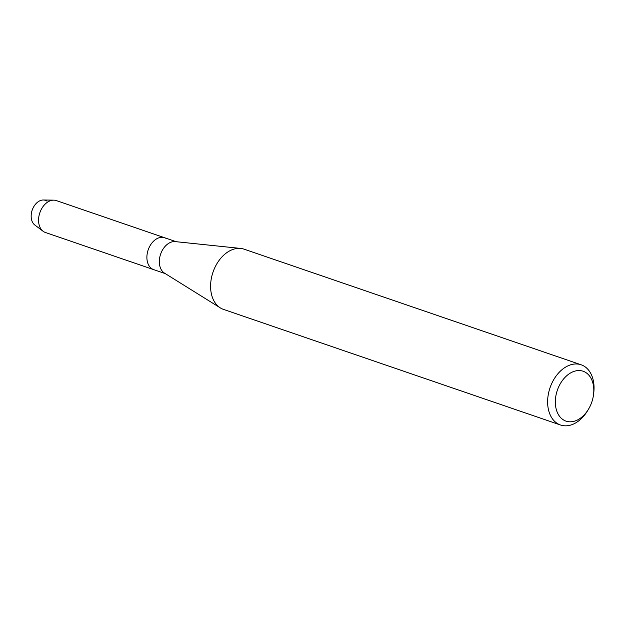 <?xml version="1.0" encoding="UTF-8"?>
<svg xmlns="http://www.w3.org/2000/svg" width="625" height="625" viewBox="0 0 625 625"><rect width="100%" height="100%" fill="white"/><g stroke="black" fill="none" stroke-linecap="round" stroke-linejoin="round"><path stroke-width="0.94" d="M165.281 273.609L153.719 269.641A16.859 11.648 -71.1 0 1 151.781 268.672A16.859 11.648 -71.1 0 0 153.719 269.641L45.391 232.484A16.859 11.648 -71.1 0 1 43.461 231.516A16.859 11.648 -71.1 0 1 43.102 231.266A16.859 11.648 -71.1 0 1 39.844 212.758A16.859 11.648 -71.1 0 1 53.773 200.148L43.375 200A13.547 9.359 -71.1 0 0 32.188 210.133A13.547 9.359 -71.1 0 0 34.805 225A13.547 9.359 -71.1 0 0 35.086 225.211A13.547 9.359 -71.1 0 1 33.148 207.828A13.547 9.359 -71.1 0 1 46.992 201.133M588.508 409.172L587.664 410.586A31.828 21.984 -71.1 0 1 560.508 425L223.477 309.391A31.828 21.984 -71.1 0 1 220.336 307.898L164.484 273.117A16.859 11.648 -71.1 0 1 164.219 272.938A16.859 11.648 -71.1 0 1 160.68 253.969A16.859 11.648 -71.1 0 1 175.289 241.617L240.734 248.438A31.828 21.984 -71.1 0 1 244.133 249.187L581.156 364.797A31.828 21.984 -71.1 0 1 584.805 366.617A31.828 21.984 -71.1 0 1 593.75 392.844L593.555 394.477A26.367 18.219 -71.1 0 1 588.508 409.172A26.367 18.219 -71.1 0 1 562.984 419.609A26.367 18.219 -71.1 0 1 559.203 385.781A26.367 18.219 -71.1 0 1 586.141 372.75A26.367 18.219 -71.1 0 1 593.555 394.477M53.773 200.148A16.859 11.648 -71.1 0 1 56.336 200.594L164.656 237.75A16.859 11.648 -71.1 0 0 148.719 248.461A16.859 11.648 -71.1 0 0 151.781 268.672A16.859 11.648 -71.1 0 1 148.719 248.461A16.859 11.648 -71.1 0 1 164.656 237.75A16.859 11.648 -71.1 0 1 166.586 238.719M220.336 307.898A31.828 21.984 -71.1 0 1 219.828 307.57A31.828 21.984 -71.1 0 1 213.148 271.75A31.828 21.984 -71.1 0 1 240.734 248.438M560.508 425A31.828 21.984 -71.1 0 1 556.859 423.172A31.828 21.984 -71.1 0 1 551.078 385.016A31.828 21.984 -71.1 0 1 581.156 364.797M164.656 237.75L176.219 241.719M34.805 225L43.102 231.266"/></g></svg>
